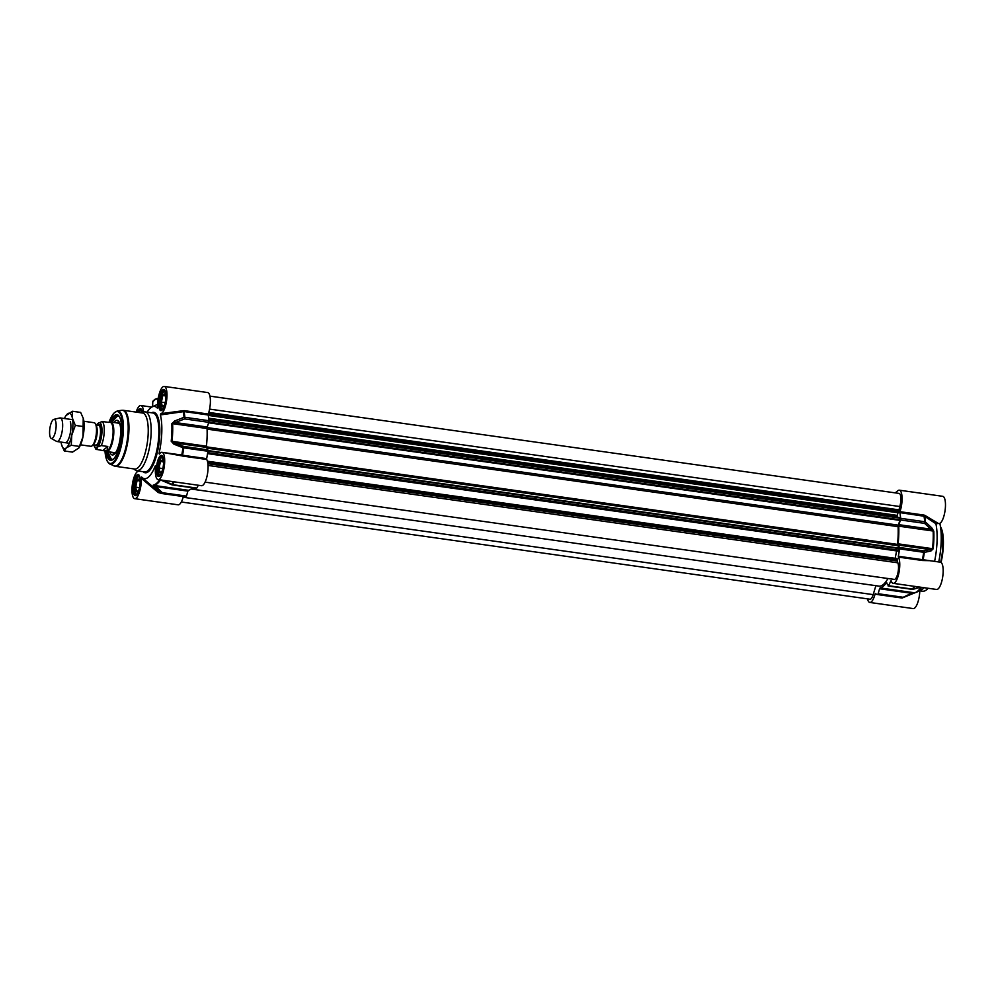 <?xml version="1.0" encoding="UTF-8"?>
<svg xmlns="http://www.w3.org/2000/svg" width="995" height="995" viewBox="0 0 995 995"><rect width="100%" height="100%" fill="white"/><g stroke="black" fill="none" stroke-linecap="round" stroke-linejoin="round"><path stroke-width="1.49" d="M83.257 418.335A17.86 5.584 98 0 1 83.269 418.373A17.86 5.584 98 0 1 83.592 419.703A17.86 5.584 98 0 1 82.995 436.705A17.86 5.584 98 0 1 79.165 447.451A17.86 5.584 98 0 1 78.941 447.8M66.466 442.228A11.903 3.719 -82 0 0 67.598 440.885A11.903 3.719 -82 0 0 70.334 421.494M61.081 442.103A17.86 5.584 -82 0 0 61.342 443.671A17.86 5.584 -82 0 0 61.665 444.989A17.86 5.584 -82 0 0 66.279 447.899A17.86 5.584 -82 0 0 71.789 435.126A17.86 5.584 -82 0 0 72.386 418.124A17.86 5.584 -82 0 0 67.461 413.895A17.86 5.584 -82 0 0 65.769 415.91A17.86 5.584 -82 0 0 64.414 418.522M64.289 450.959L72.486 452.116L78.816 448.011L82.995 436.705L83.232 418.273L80.645 412.415L72.448 411.258L72.386 418.124L75.334 425.412L71.789 435.126L71.254 445.262L66.279 447.899L64.289 450.959L61.702 445.088M65.993 415.574L72.448 411.258M83.53 426.569L75.334 425.412M79.463 446.419L71.254 445.262M899.654 517.773L899.94 519.776L898.075 526.654A40.186 12.549 98 0 1 897.465 544.389L898.871 548.108L898.51 551.168L207.532 453.633M896.594 550.894L895.201 558.307L207.433 461.207M896.831 558.543L207.433 461.22L896.818 558.531L897.826 562.809A8.93 2.786 98 0 1 897.9 572.958A8.93 2.786 98 0 1 894.244 579.401L205.082 482.127M887.926 578.518A40.186 12.549 98 0 1 878.946 586.117L191.09 489.018M875.886 585.682L873.175 594.637A8.93 2.786 98 0 1 870.003 599.214L181.314 502.002M209.933 396.134L899.119 493.421A8.93 2.786 98 0 1 899.791 506.53L898.361 512.811L208.229 415.313L898.435 512.736M897.938 512.748L896.943 517.164M80.52 444.84L90.794 446.295A11.903 3.719 -82 0 0 92.062 445.835A11.903 3.719 -82 0 0 93.194 444.491A11.903 3.719 -82 0 0 95.93 425.114A11.903 3.719 -82 0 0 94.127 422.713L83.854 421.258M96.527 449.479L97.709 446.904L101.328 445.561L107.771 446.469L107.062 450.449L104.798 450.897L95.918 449.28L93.642 444.815M108.567 422.377L102.174 421.47L97.622 423.571L97.373 425.4M107.771 446.469L102.97 450.399M104.798 450.897L106.142 451.096A14.515 4.527 -82 0 0 107.684 450.536A14.515 4.527 -82 0 0 112.932 435.014A14.515 4.527 -82 0 0 110.196 422.353L108.853 422.166M105.719 451.033L105.868 451.158A14.888 4.652 -82 0 0 106.701 451.543A14.888 4.652 -82 0 0 108.281 450.984A14.888 4.652 -82 0 0 113.654 435.051A14.888 4.652 -82 0 0 110.855 422.067A14.888 4.652 -82 0 0 109.948 422.216L109.773 422.29M51.168 438.372L56.541 441.37A11.903 3.719 -82 0 0 56.976 441.519A11.903 3.719 -82 0 0 58.245 441.071A11.903 3.719 -82 0 0 62.536 428.323A11.903 3.719 -82 0 0 60.297 417.937A11.903 3.719 -82 0 0 59.849 417.962L53.854 419.355A9.676 3.022 -82 0 0 53.183 419.703A9.676 3.022 -82 0 0 49.75 429.479A9.676 3.022 -82 0 0 51.168 438.372A9.676 3.022 -82 0 0 52.548 438.123A9.676 3.022 -82 0 0 56.081 427.203A9.676 3.022 -82 0 0 53.854 419.355M196.251 488.122L196.774 488.072A48.755 15.223 -82 0 0 198.279 485.249M141.626 477.015L141.638 477.028A36.467 11.393 -82 0 0 142.223 477.612A36.467 11.393 -82 0 0 155.307 465.847L155.63 466.245M141.638 477.028L141.265 478.284L158.255 492.55L159.598 492.562L145.855 480.809M159.747 479.814L159.499 480.013A41.827 13.072 98 0 1 153.255 485.112L161.128 493.209A48.531 15.161 98 0 1 158.926 492.251M173.341 481.729A48.531 15.161 98 0 1 171.911 484.391L162.434 480.187M133.865 468.906L135.245 470.063A29.775 9.303 -82 0 0 136.912 470.846A29.775 9.303 -82 0 0 140.084 469.702A29.775 9.303 -82 0 0 150.842 437.862A29.775 9.303 -82 0 0 145.233 411.893A29.775 9.303 -82 0 0 143.417 412.179L141.763 412.9M134.698 469.031A28.283 8.831 -82 0 0 137.708 467.948A28.283 8.831 -82 0 0 147.919 437.688A28.283 8.831 -82 0 0 142.608 413.024L123.318 410.301A28.283 8.831 -82 0 1 128.641 434.977A28.283 8.831 -82 0 1 118.43 465.225A28.283 8.831 -82 0 1 115.42 466.307L134.698 469.031M208.776 422.328L207.246 427.029L175.294 422.527L184.66 418.92L208.776 422.328L208.962 420.698A48.755 15.223 -82 0 0 208.179 414.977L208.266 414.032A13.768 4.303 -82 0 0 210.38 400.164A13.768 4.303 -82 0 0 207.644 392.552L164.237 386.421A13.768 4.303 98 0 1 166.662 400.04A13.768 4.303 98 0 1 160.78 413.684L160.394 414.915L184.063 411.569L208.179 414.977M171.824 423.671A1.492 0.734 177.2 0 1 172.62 423.671L207.047 428.522A42.051 13.134 98 0 1 206.425 446.183L172.011 441.332A42.051 13.134 -82 0 0 172.62 423.671L175.294 422.527L174.685 420.96L171.824 423.671A41.827 13.072 98 0 1 171.202 441.233L173.876 444.143L182.993 447.725A48.531 15.161 98 0 1 181.762 455.026L164.262 452.638M160.095 453.185L159.051 453.434L159.374 454.093A13.768 4.303 98 0 1 161.936 452.302A13.768 4.303 98 0 1 164.275 466.543A13.768 4.303 98 0 1 158.093 479.578L201.5 485.697A13.768 4.303 -82 0 0 207.283 475.025A13.768 4.303 -82 0 0 206.686 459.466L206.649 458.633L182.545 455.225A48.755 15.223 -82 0 0 183.789 447.837L183.702 446.432L174.585 442.912L206.537 447.427L207.806 449.839L183.702 446.432L182.993 447.725L207.893 451.245L207.806 449.839M106.229 451.394A23.072 7.201 -82 0 0 113.069 459.416A23.072 7.201 -82 0 0 120.905 438.521A23.072 7.201 -82 0 0 119.164 416.271A23.072 7.201 -82 0 0 114.537 415.549A23.072 7.201 -82 0 0 110.37 422.079M111.403 422.141A22.325 6.977 98 0 1 115.221 416.358A22.325 6.977 98 0 1 117.597 415.5A22.325 6.977 98 0 1 119.425 416.694M113.442 459.093A22.325 6.977 98 0 1 111.353 459.715A22.325 6.977 98 0 1 107.249 451.63M185.941 496.928L161.824 493.532A1.492 1.418 99.7 0 0 161.824 493.532L162.372 492.699L155.929 486.605L187.881 491.12L186.488 496.095L162.372 492.699A1.492 0.697 133.1 0 1 161.128 493.209A1.492 1.418 99.7 0 0 161.787 493.52L185.928 496.928L186.488 496.095M192.495 487.786A42.051 13.134 98 0 1 188.391 490.286L153.964 485.423A42.051 13.134 -82 0 0 160.232 480.299L161.227 480.224M154.698 487.115A1.492 0.697 133.8 0 0 155.929 486.605L153.964 485.423A1.492 1.405 79.6 0 1 153.255 485.112M187.881 491.12L188.391 490.286M162.931 480.398L160.232 480.299L162.608 480.635M196.774 488.072L172.657 484.664A1.492 1.119 -150.1 0 1 171.911 484.391L172.657 484.664A48.755 15.223 -82 0 0 174.162 481.841M159.374 454.093L159.051 453.434A36.467 11.393 -82 0 0 160.394 414.915M898.871 511.505L184.162 410.637L182.981 410.736L183.279 411.656A48.531 15.161 98 0 1 184.05 417.315L174.685 420.96M206.649 458.633A48.755 15.223 -82 0 0 207.893 451.245M208.962 420.698L184.859 417.291A1.492 0.871 174.4 0 0 184.05 417.315L184.66 418.92L184.859 417.291A48.755 15.223 -82 0 0 184.063 411.569L184.162 410.637M207.047 428.522L207.246 427.029M173.876 444.143L174.585 442.912L171.202 441.233M206.537 447.427L206.425 446.183M182.57 456.058L181.762 455.026L181.401 455.785L182.57 456.058L206.686 459.466M147.123 412.154A36.467 11.393 -82 0 1 152.21 406.855A36.467 11.393 -82 0 1 157.322 408.087L157.683 406.818A13.768 4.303 98 0 1 159.523 392.938A13.768 4.303 98 0 1 164.237 386.421M136.128 412.104A13.768 4.303 98 0 1 140.867 405.537A13.768 4.303 98 0 1 143.554 412.117M141.265 478.284A13.768 4.303 98 0 1 139.437 492.164A13.768 4.303 98 0 1 134.711 498.682A13.768 4.303 98 0 1 132.298 485.062A13.768 4.303 98 0 1 138.168 471.419L138.554 470.187M158.255 492.55L160.568 493.184M134.711 498.682L178.117 504.813A13.768 4.303 -82 0 0 183.341 496.567M155.606 466.568L155.307 465.847L155.606 466.568A13.768 4.303 98 0 0 158.093 479.578M161.936 452.302L181.401 455.785M182.981 410.736L160.78 413.684M119.512 416.855A22.027 6.878 -82 0 0 111.813 422.203L117.87 415.562A22.325 6.977 -82 0 0 115.569 416.619M109.711 458.086A22.325 6.977 -82 0 0 111.639 459.74L107.634 451.68A22.027 6.878 -82 0 0 109.164 457.153A22.027 6.878 -82 0 0 113.567 458.956M119.3 422.365A15.932 4.975 -82 0 0 118.044 422.141A15.932 4.975 -82 0 0 116.738 422.9M112.572 452.377A15.932 4.975 -82 0 0 113.629 453.471A15.932 4.975 -82 0 0 114.898 453.596M109.836 451.991A17.487 5.46 -82 0 0 110.308 453.135A17.487 5.46 -82 0 0 112.36 454.976A17.487 5.46 -82 0 0 119.549 441.954A17.487 5.46 -82 0 0 119.201 422.166A17.487 5.46 -82 0 0 117.261 420.338A17.487 5.46 -82 0 0 114.002 422.514M162.508 409.393A9.229 2.885 98 0 1 161.563 408.746A9.229 2.885 98 0 1 162.421 393.921A9.229 2.885 98 0 1 164.001 391.495A9.229 2.885 98 0 1 165.095 391.135M164.585 405.04L162.359 406.868L161.389 402.154L162.757 395.537L165.07 393.634L165.854 397.465M165.506 400.935L164.871 404.057M164.921 390.811A9.676 3.022 -82 0 0 164.436 391.122A9.676 3.022 -82 0 0 164.212 391.333M161.725 408.957A9.676 3.022 -82 0 0 161.874 409.219A9.676 3.022 -82 0 0 162.26 409.654M162.757 395.537L165.543 395.923M161.389 402.154L165.145 402.676M139.263 412.552A9.229 2.885 98 0 1 140.618 410.599A9.229 2.885 98 0 1 141.713 410.238M141.539 409.928A9.676 3.022 -82 0 0 141.054 410.238A9.676 3.022 -82 0 0 140.83 410.437M136.837 494.391A9.229 2.885 98 0 1 135.88 493.744A9.229 2.885 98 0 1 135.183 484.851A9.229 2.885 98 0 1 138.317 476.493A9.229 2.885 98 0 1 139.412 476.132M138.914 490.037L136.676 491.866L135.718 487.152L137.074 480.535L139.399 478.632L140.183 482.463M139.835 485.933L139.188 489.055M136.551 494.627A9.676 3.022 -82 0 0 136.576 494.652A9.676 3.022 -82 0 1 136.203 494.216A9.676 3.022 -82 0 1 136.041 493.955M139.238 475.809A9.676 3.022 -82 0 0 138.753 476.12A9.676 3.022 -82 0 0 138.529 476.331M135.718 487.152L139.474 487.674M137.074 480.535L139.86 480.921M160.207 475.287A9.229 2.885 98 0 1 159.262 474.64A9.229 2.885 98 0 1 160.12 459.802A9.229 2.885 98 0 1 161.7 457.377A9.229 2.885 98 0 1 162.794 457.016M162.284 470.933L160.058 472.762L159.088 468.036L160.456 461.419L162.77 459.528L163.553 463.347M163.205 466.817L162.571 469.938M162.62 456.705A9.676 3.022 -82 0 0 162.135 457.016A9.676 3.022 -82 0 0 161.911 457.215M159.424 474.851A9.676 3.022 -82 0 0 159.573 475.112A9.676 3.022 -82 0 0 159.959 475.535M160.456 461.419L163.242 461.817M159.088 468.036L162.844 468.57M902.49 597.858L911.768 593.99L911.519 593.269L901.731 597.97A1.492 1.418 99.7 0 0 902.49 597.858L902.278 597.137L878.162 593.741L877.615 594.575A48.755 15.223 98 0 1 875.389 593.605L875.065 594.04A13.768 4.303 98 0 1 869.804 602.448A13.768 4.303 98 0 1 867.516 598.866M877.615 594.575L901.719 597.97A1.492 1.492 0 0 0 902.502 597.871L914.94 592.771M878.162 593.741L879.568 588.754L911.519 593.269L914.492 592.784A1.492 1.405 79.6 0 0 914.915 592.771L916.582 592.224A41.827 13.072 -82 0 0 921.469 587.572L921.581 587.348M912.378 589.338A1.492 1.07 -104.8 0 0 912.825 589.351L919.554 587.535A1.492 1.082 -105.4 0 0 919.554 587.535L920.748 587.659A42.051 13.134 98 0 1 914.492 592.784L880.065 587.921L879.568 588.754M880.065 587.921A42.051 13.134 -82 0 0 886.334 582.796L886.819 582.871M898.361 557.101L922.477 560.508L923.497 560.546L923.124 559.675A48.531 15.161 -82 0 0 924.355 552.374L930.922 551.006A1.492 1.119 -101.5 0 0 930.163 549.576L923.596 550.882L924.355 552.374A1.492 1.107 -101 0 0 923.596 550.882L899.492 547.474L899.579 548.879A48.755 15.223 98 0 1 898.336 556.267L898.361 557.101A13.768 4.303 98 0 1 898.958 572.66A13.768 4.303 98 0 1 893.174 583.344A13.768 4.303 98 0 1 891.184 580.869L890.873 580.943A48.755 15.223 98 0 1 888.46 585.707L886.334 582.796M899.492 547.474L898.211 545.061L930.163 549.576L933.186 548.805A41.827 13.072 -82 0 0 933.807 531.231L931.73 527.835L925.412 521.965A1.492 0.871 174.4 0 0 924.753 521.741L924.566 523.37A1.492 0.771 -47.7 0 0 925.412 521.965A48.531 15.161 -82 0 0 924.641 516.318L935.909 523.706L939.84 523.395A13.768 4.303 -82 0 0 945.25 509.079A13.768 4.303 -82 0 0 942.738 496.318L899.331 490.187A13.768 4.303 98 0 1 902.067 497.798A13.768 4.303 98 0 1 899.953 511.679L899.853 512.612A48.755 15.223 98 0 1 900.649 518.333L900.45 519.962L924.566 523.37L930.885 529.178A1.492 0.771 -47 0 0 931.73 527.835M898.112 543.83A42.051 13.134 -82 0 0 898.721 526.168L898.933 524.676L930.885 529.178L933.148 531.019A42.051 13.134 98 0 1 932.526 548.68L898.112 543.83L898.211 545.061M898.933 524.676L900.45 519.962M895.226 492.873L897.863 490.709A13.768 4.303 98 0 1 899.331 490.187M869.804 602.448L913.211 608.579A13.768 4.303 -82 0 0 919.79 590.831M935.909 523.706A39.153 12.226 -82 0 1 934.604 561.354L898.336 556.267M899.853 512.612L924.641 516.318L925.064 515.485L924.057 515.074L923.969 516.019A48.755 15.223 98 0 1 924.753 521.741L900.649 518.333M912.825 589.351L912.825 589.351A1.492 1.07 -104.8 0 0 913.273 589.04A1.492 1.119 -150.1 0 1 912.564 589.115L912.241 589.376A1.492 1.492 0 0 0 912.825 589.351M919.554 587.535A1.492 1.082 -105.4 0 0 919.977 587.261L913.273 589.04A48.531 15.161 -82 0 0 914.691 586.378M919.654 587.498L920.748 587.659A1.492 1.206 -144.9 0 0 921.469 587.572L919.977 587.261M911.756 593.978L915.238 592.672A41.827 13.072 -82 0 0 916.582 592.224L920.922 590.184A39.153 12.226 -82 0 0 924.019 587.697M930.922 551.006L933.186 548.805M928.148 588.281A39.153 12.226 98 0 1 922.502 591.204L919.604 590.806M939.84 523.395A39.153 12.226 98 0 1 938.72 561.964M893.174 583.344L936.581 589.463A13.768 4.303 -82 0 0 942.762 576.441A13.768 4.303 -82 0 0 940.437 562.2L929.517 560.658M937.763 523.096L925.064 515.485M923.497 560.546L929.479 560.658M207.072 429.119L898.075 526.654M207.109 427.589L898.286 525.149M206.4 446.842L897.465 544.389M206.923 448.16L897.565 545.646M207.943 450.573L898.871 548.108M207.918 451.021L898.933 548.556M207.681 452.65L898.871 550.223M207.532 453.62L898.485 551.155M207.482 461.406L897.179 558.755M207.569 461.755L897.204 559.103M207.806 462.924L896.992 560.21M207.918 463.72L897.017 560.993M208.054 465.436L897.826 562.809M183.167 497.239L873.175 594.637M209.584 409.107L899.791 506.53M208.788 412.428L898.796 509.826M208.527 413.261L898.721 510.684M208.179 414.43L898.808 511.928M208.676 418.186L896.756 515.31M208.726 418.609L896.694 515.733M208.95 420.562L899.99 518.109M208.813 422.216L899.94 519.776M899.828 520.36L208.627 422.788M93.231 444.417A10.05 3.134 -82 0 0 93.455 444.255A10.05 3.134 -82 0 0 96.95 434.803A10.05 3.134 -82 0 0 95.955 425.188M95.93 425.114L96.316 426.457A10.348 3.234 98 0 1 93.94 443.297L93.194 444.491M95.843 424.84L98.517 425.213A10.05 3.134 98 0 1 100.408 433.982A10.05 3.134 98 0 1 96.776 444.728A10.05 3.134 98 0 1 95.707 445.113L93.032 444.728M95.184 445.039A10.646 3.321 -82 0 0 97.323 445.374A10.646 3.321 -82 0 0 101.266 432.303A10.646 3.321 -82 0 0 98.02 425.114A10.646 3.321 -82 0 0 97.995 425.139M98.555 422.813A12.724 3.98 98 0 1 101.975 431.73A12.724 3.98 98 0 1 97.709 446.904M96.789 447.663A12.724 3.98 98 0 1 93.853 444.852M96.664 424.952A12.724 3.98 98 0 1 97.622 423.571M101.328 445.561A14.515 4.527 -82 0 0 104.251 431.469A14.515 4.527 -82 0 0 102.174 421.47M104.935 450.922L106.851 460.536L108.704 463.322L113.952 465.884A28.183 8.806 -82 0 0 117.708 465.026A28.183 8.806 -82 0 0 127.982 433.658A28.183 8.806 -82 0 0 121.8 410.301L123.318 410.301M109.811 464.056A26.94 8.42 -82 0 0 113.393 463.235A26.94 8.42 -82 0 0 123.218 433.248A26.94 8.42 -82 0 0 117.31 410.91L121.8 410.301M104.985 450.934A26.218 8.196 -82 0 0 112.895 462.476A26.218 8.196 -82 0 0 122.634 430.275A26.218 8.196 -82 0 0 114.649 412.552A26.218 8.196 -82 0 0 109.052 422.191M160.232 480.299A1.492 1.206 -144.9 0 1 159.499 480.013M158.255 398.224A14.141 4.303 -178 0 0 154.014 400.201M158.255 398.162L155.133 399.206L152.77 401.93A14.888 4.54 2 0 1 158.18 398.647M145.233 411.893L152.944 412.975A29.775 9.303 98 0 1 158.541 438.944A29.775 9.303 98 0 1 147.782 470.797A29.775 9.303 98 0 1 144.611 471.928L136.912 470.846M143.243 471.742A30.509 9.527 -82 0 0 148.466 471.605A30.509 9.527 -82 0 0 159.722 435.661A30.509 9.527 -82 0 0 151.563 412.788M160.369 455.81A10.646 3.321 -82 0 0 156.725 473.558A10.646 3.321 -82 0 0 162.956 468.458A10.646 3.321 -82 0 0 160.369 455.81M161.041 456.618A9.9 3.097 98 0 1 162.098 456.245L163.553 460.959C163.901 471.555 158.665 478.122 159.337 475.846A9.9 3.097 98 0 1 157.471 467.202A9.9 3.097 98 0 1 161.041 456.618M162.67 389.928A10.646 3.321 -82 0 0 159.026 407.664A10.646 3.321 -82 0 0 165.257 402.577A10.646 3.321 -82 0 0 162.67 389.928M163.342 390.736A9.9 3.097 98 0 1 164.399 390.351L165.854 395.065C166.202 405.661 160.966 412.241 161.638 409.952A9.9 3.097 98 0 1 159.772 401.321A9.9 3.097 98 0 1 163.342 390.736M142.397 412.626A10.646 3.321 -82 0 0 139.288 409.032A10.646 3.321 -82 0 0 137.273 412.266M138.28 412.415A9.9 3.097 98 0 1 139.972 409.84A9.9 3.097 98 0 1 141.016 409.467L142.347 412.651M136.987 474.926A10.646 3.321 -82 0 0 133.342 492.662A10.646 3.321 -82 0 0 139.574 487.575A10.646 3.321 -82 0 0 136.987 474.926M137.671 475.734A9.9 3.097 98 0 1 138.715 475.349L140.183 480.063C140.531 490.672 135.295 497.239 135.954 494.95A9.9 3.097 98 0 1 134.089 486.319A9.9 3.097 98 0 1 137.671 475.734M119.711 423.397A15.335 4.788 -82 0 0 117.348 422.987M113.194 452.464A15.335 4.788 -82 0 0 115.569 452.713M113.878 453.608A17.388 5.435 -82 0 0 114.251 454.242M940.511 526.915A29.775 9.303 98 0 1 940.636 562.25M941.059 562.449A29.029 9.067 -82 0 0 940.474 526.691M875.065 594.04L876.52 594.251M922.477 560.508L922.44 559.675A48.755 15.223 98 0 0 923.683 552.287L899.579 548.879M924.057 515.074L899.953 511.679M877.627 594.575L901.719 597.97M914.069 586.291A48.755 15.223 98 0 1 912.564 589.115L888.46 585.707M933.807 531.231A1.492 0.734 177.2 0 0 933.148 531.019L898.721 526.168M898.361 512.811L208.253 415.4M899.841 517.574L208.9 420.039M119.139 423.236L110.855 422.067M114.985 452.713L106.701 451.543M72.647 419.679L60.297 417.937M69.314 443.26L56.976 441.519M142.223 477.612L145.892 480.834M113.952 465.884L115.42 466.307M117.31 410.91L113.505 413.447L108.99 422.178M159.026 492.338L161.787 493.52A1.492 1.492 0 0 0 161.824 493.532M161.215 480.224L171.936 484.826A1.492 1.492 0 0 0 172.334 484.938L196.45 488.334M152.21 406.855L157.658 404.293M151.787 407.079L140.867 405.537M152.77 401.93L152.608 406.669M113.629 453.471L114.549 453.969M118.044 422.141L119.077 421.917M118.691 423.198L120.32 424.566M114.537 452.625L115.806 452.364M940.387 526.181L942.75 533.146L942.651 554.028L941.096 562.473M888.125 585.98L912.241 589.376"/></g></svg>
